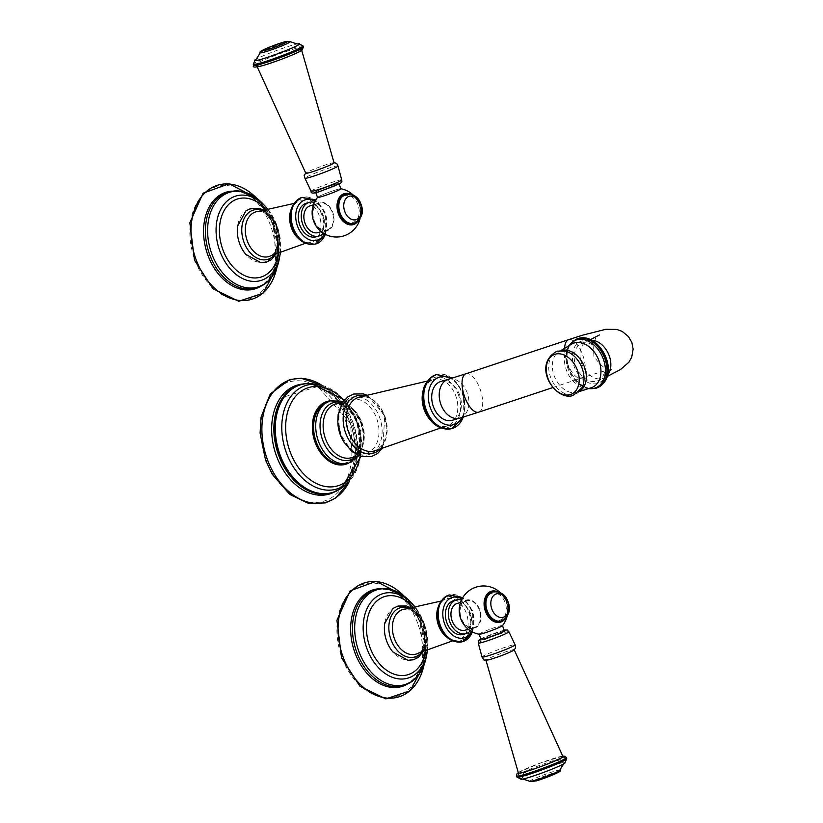 <?xml version="1.0" encoding="UTF-8"?>
<svg xmlns="http://www.w3.org/2000/svg" width="823" height="823" viewBox="0 0 823 823"><rect width="100%" height="100%" fill="white"/><g stroke="black" fill="none" stroke-linecap="round" stroke-linejoin="round"><path stroke-width="0.62" stroke-dasharray="4.12 3.09" d="M358.489 462.804A51.252 36.243 73.8 0 0 356.452 421.654A51.252 36.243 73.8 0 0 339.025 395.76M324.056 404.319A31.408 22.211 -106.2 0 1 356.956 423.598A31.408 22.211 -106.2 0 1 347.491 462.187A31.408 22.211 -106.2 0 1 316.289 442.013M452.197 420.316A20.236 14.31 73.8 0 0 459.656 394.947A20.236 14.31 -106.2 0 0 440.912 381.45M575.894 366.214A20.236 14.238 -114.4 0 0 597.992 380.658A20.236 14.238 -114.4 0 0 603.382 358.231A20.236 14.238 -114.4 0 0 581.285 343.788A20.236 14.238 -114.4 0 0 575.894 366.214M562.953 756.532A23.744 1.697 -20.3 0 0 556.06 757.808A23.744 1.697 159.7 0 0 531.679 766.429A23.744 1.697 159.7 0 0 518.408 773.003M488.029 660.005A15.061 1.08 159.7 0 1 485.94 660.19A15.061 1.08 159.7 0 1 494.376 656.013A15.061 1.08 159.7 0 1 509.818 650.561A15.061 1.08 159.7 0 1 514.18 649.738A15.061 1.08 159.7 0 1 512.719 650.828M504.365 630.716A12.448 0.885 -20.3 0 0 500.744 631.385A12.448 0.885 159.7 0 0 487.946 635.912A12.448 0.885 159.7 0 0 481.013 639.348M502.472 625.593L502.462 625.562A12.448 0.885 -20.3 0 0 502.462 625.562A12.448 0.885 -20.3 0 0 498.841 626.231A12.448 0.885 159.7 0 0 486.043 630.757A12.448 0.885 159.7 0 0 479.109 634.204L479.12 634.235A12.448 0.885 159.7 0 1 479.109 634.204M479.274 634.255A12.407 0.885 159.7 0 1 482.36 632.331A12.407 0.885 159.7 0 1 495.621 627.249A12.407 0.885 159.7 0 1 502.369 625.717M465.273 600.451A14.629 10.339 -106.2 0 1 479.799 609.843A14.629 10.339 -106.2 0 1 475.385 627.815A14.629 10.339 73.8 0 1 460.859 618.423A14.629 10.339 73.8 0 1 465.273 600.451M466.435 600.739A13.95 9.866 -106.2 0 0 465.499 601.078A13.95 9.866 73.8 0 0 461.065 617.559A13.95 9.866 73.8 0 0 474.223 627.527A13.95 9.866 73.8 0 0 475.159 627.177A13.95 9.866 -106.2 0 0 479.593 610.707A13.95 9.866 -106.2 0 0 466.435 600.739L460.499 602.457M457.279 603.393A13.95 9.866 -106.2 0 1 470.437 613.372A13.95 9.866 -106.2 0 1 465.993 629.842A13.95 9.866 -106.2 0 1 465.057 630.192M470.427 630.799A17.509 12.386 73.8 0 0 472.505 611.654A17.509 12.386 -106.2 0 0 461.487 600.008M463.123 634.461A17.509 12.386 73.8 0 0 469.573 612.507A17.509 12.386 -106.2 0 0 453.35 600.831M384.845 622.723A27.252 19.268 -106.2 0 1 401.665 606.602A27.252 19.268 -106.2 0 1 422.014 625.295A27.252 19.268 -106.2 0 1 417.93 655.952A27.252 19.268 -106.2 0 1 393.538 652.66M411.953 605.893A40.769 28.826 -106.2 0 1 422.806 623.639A40.769 28.826 73.8 0 1 425.45 652.351M486.424 599.35A14.032 9.917 -106.2 0 1 495.415 593.033A14.032 9.917 -106.2 0 1 505.096 602.559A14.032 9.917 -106.2 0 1 500.868 619.801A14.032 9.917 -106.2 0 1 486.928 610.789M257.054 66.468A23.744 1.697 -20.3 0 1 270.242 59.904A23.744 1.697 -20.3 0 1 294.696 51.263A23.744 1.697 159.7 0 1 301.599 49.987A23.744 1.697 159.7 0 1 288.328 56.561A23.744 1.697 159.7 0 1 263.946 65.182A23.744 1.697 -20.3 0 1 257.054 66.468L257.239 66.9M334.056 162.81A15.061 1.08 -20.3 0 0 331.978 162.995A15.061 1.08 -20.3 0 0 329.684 163.602A15.061 1.08 -20.3 0 0 307.524 172.038A15.061 1.08 -20.3 0 0 305.817 173.252M335.373 184.311A12.448 0.885 159.7 0 1 338.983 183.642A12.448 0.885 159.7 0 1 332.05 187.088A12.448 0.885 159.7 0 1 319.252 191.615A12.448 0.885 -20.3 0 1 315.641 192.284A12.448 0.885 -20.3 0 1 322.575 188.837A12.448 0.885 -20.3 0 1 335.373 184.311M317.627 197.283A24.34 24.34 0 0 0 317.534 197.397A12.448 0.885 -20.3 0 1 324.478 193.991A12.448 0.885 -20.3 0 1 337.276 189.465A12.448 0.885 159.7 0 1 340.887 188.796A24.34 24.34 0 0 0 340.732 188.734A12.407 0.885 -20.3 0 0 332.739 190.915A12.407 0.885 -20.3 0 0 320.795 195.555A12.407 0.885 -20.3 0 0 317.627 197.283A12.407 0.885 -20.3 0 0 324.385 195.751A12.407 0.885 -20.3 0 0 337.646 190.669A12.407 0.885 -20.3 0 0 340.732 188.734M328.315 230.214A14.629 10.339 -106.2 0 1 313.789 220.821A14.629 10.339 -106.2 0 1 318.192 202.849A14.629 10.339 73.8 0 1 332.718 212.241A14.629 10.339 73.8 0 1 328.315 230.214M327.143 229.926A13.95 9.866 -106.2 0 0 328.079 229.586A13.95 9.866 73.8 0 0 332.513 213.106A13.95 9.866 73.8 0 0 319.365 203.137A13.95 9.866 73.8 0 0 318.429 203.487A13.95 9.866 -106.2 0 0 313.985 219.957A13.95 9.866 -106.2 0 0 327.143 229.926L321.207 231.654M310.199 205.801A13.95 9.866 -106.2 0 1 323.357 215.77A13.95 9.866 -106.2 0 1 318.923 232.24A13.95 9.866 -106.2 0 1 317.987 232.59M323.346 233.197A17.509 12.386 -106.2 0 0 325.424 214.062A17.509 12.386 73.8 0 0 314.407 202.407M316.042 236.859A17.509 12.386 -106.2 0 0 322.493 214.916A17.509 12.386 73.8 0 0 306.279 203.23M237.765 225.121A27.252 19.268 -106.2 0 1 254.585 209.001A27.252 19.268 -106.2 0 1 274.933 227.693A27.252 19.268 -106.2 0 1 270.849 258.36A27.252 19.268 -106.2 0 1 246.458 255.068M264.883 208.291A40.769 28.826 73.8 0 1 275.736 226.047A40.769 28.826 -106.2 0 1 278.369 254.76M339.343 201.748A14.032 9.917 -106.2 0 1 348.335 195.442A14.032 9.917 -106.2 0 1 358.015 204.968A14.032 9.917 -106.2 0 1 353.787 222.2A14.032 9.917 -106.2 0 1 339.848 213.188M344.528 485.272A56.159 39.71 73.8 0 0 347.018 482.597L342.327 486.65A54.03 38.208 73.8 0 0 356.431 421.366A54.03 38.208 73.8 0 0 312.606 384.279L318.727 385.185A56.159 39.71 73.8 0 0 315.199 384.259M344.57 485.251L347.018 482.597A56.159 39.71 73.8 0 0 352.861 422.178A56.159 39.71 73.8 0 0 318.727 385.185L315.24 384.259M330.208 400.842A32.766 23.167 -106.2 0 1 357.594 423.269A32.766 23.167 -106.2 0 1 348.335 463.236M316.063 442.116A31.747 22.447 -106.2 0 1 325.63 403.105A31.747 22.447 -106.2 0 1 357.182 423.495A31.747 22.447 -106.2 0 1 347.604 462.505A31.747 22.447 -106.2 0 1 316.063 442.116M342.45 487.123A56.376 39.864 73.8 0 0 352.491 422.261A56.376 39.864 73.8 0 0 312.452 383.806M334.231 492.082A56.787 40.152 73.8 0 0 350.094 422.919C366.42 463.514 340.732 506.217 310.24 491.578A56.19 39.73 73.8 0 0 349.178 478.04A56.19 39.73 73.8 0 0 351.493 422.58A56.19 39.73 73.8 0 0 282.865 397.303L317.729 386.512L350.084 422.94A56.787 40.152 73.8 0 0 302.854 384.022M349.487 481.074A63.741 45.07 73.8 0 0 354.384 465.417A63.741 45.07 73.8 0 0 349.94 422.23A63.741 45.07 73.8 0 0 334.159 395.76A63.741 45.07 73.8 0 0 321.639 385.143M346.462 423.413A62.075 43.886 73.8 0 0 284.799 383.549A62.075 43.886 73.8 0 0 266.096 459.81A62.075 43.886 73.8 0 0 327.76 499.684A62.075 43.886 73.8 0 0 346.462 423.413M346.411 463.791A32.488 22.972 73.8 0 0 358.386 423.063A32.488 22.972 73.8 0 0 328.295 401.398M348.613 463.154A32.488 22.972 73.8 0 0 360.587 422.425A32.488 22.972 73.8 0 0 330.496 400.76M341.185 402.262A29.906 21.141 -106.2 0 1 361.348 422.477A29.906 21.141 -106.2 0 1 356.832 456.158M361.894 422.518A28.064 19.845 -106.2 0 1 351.544 457.691C362.778 452.568 365.957 440.891 361.112 422.662C348.489 399.021 341.998 403.887 335.897 403.795A28.064 19.845 -106.2 0 1 361.894 422.518M337.893 423.403A28.064 19.845 -106.2 0 1 350.608 399.525A28.064 19.845 -106.2 0 1 376.595 418.249A28.064 19.845 -106.2 0 1 366.256 453.422A28.064 19.845 -106.2 0 1 342.728 440.068M340.804 434.739A29.906 21.141 -106.2 0 1 349.816 397.993A29.906 21.141 -106.2 0 1 379.526 417.199A29.906 21.141 -106.2 0 1 370.515 453.946A29.906 21.141 -106.2 0 1 340.804 434.739M365.35 395.894A29.823 21.089 -106.2 0 1 384.362 415.8A29.823 21.089 -106.2 0 1 380.648 448.586M384.773 415.882A27.92 19.742 -106.2 0 1 375.607 450.51C386.018 444.832 388.847 433.33 384.094 415.996C370.196 391.213 366.142 398.414 360.062 396.974A27.92 19.742 -106.2 0 1 384.773 415.882M430.666 420.43A24.299 17.18 73.8 0 0 446.879 426.088A24.299 17.18 73.8 0 0 455.716 395.668A24.299 17.18 73.8 0 0 433.33 379.424A24.299 17.18 73.8 0 0 422.662 392.88M458.401 394.721A25.863 18.291 73.8 0 0 432.713 378.107A25.863 18.291 73.8 0 0 424.915 409.885A25.863 18.291 73.8 0 0 450.613 426.499A25.863 18.291 73.8 0 0 458.401 394.721M452.002 428.526A28.064 19.845 73.8 0 0 462.156 393.404A28.064 19.845 73.8 0 0 436.344 374.63M463.205 417.107A28.064 19.845 73.8 0 0 462.526 393.291A28.064 19.845 73.8 0 0 436.529 374.578M461.96 417.477A24.824 17.55 73.8 0 0 462.629 393.61A24.824 17.55 73.8 0 0 450.665 378.611M459.707 418.135A20.236 14.31 73.8 0 0 467.166 392.766A20.236 14.31 73.8 0 0 448.422 379.269M478.749 412.169A20.236 8.58 71.6 0 0 479.974 388.754A20.236 8.58 71.6 0 0 465.983 373.755M564.65 348.314A20.236 8.58 71.6 0 0 567.376 363.077A20.236 8.58 71.6 0 0 581.367 378.076A20.236 8.58 71.6 0 0 582.591 354.651A20.236 8.58 71.6 0 0 568.6 339.662M591.758 340.259A20.236 14.238 -114.4 0 0 587.066 341.164A20.236 14.238 -114.4 0 0 581.676 363.591A20.236 14.238 -114.4 0 0 603.763 378.035A20.236 14.238 -114.4 0 0 607.549 375.113M597.477 383.425A22.663 15.946 65.6 0 1 574.248 366.688A22.663 15.946 65.6 0 1 581.799 341.02A22.663 15.946 65.6 0 1 605.028 357.748A22.663 15.946 65.6 0 1 597.477 383.425M597.91 387.499A26.439 18.6 65.6 0 1 596.346 388.065A26.439 18.6 65.6 0 1 569.773 369.918A26.439 18.6 65.6 0 1 576.09 339.333M595.965 388.24A26.439 18.6 65.6 0 1 569.341 369.959A26.439 18.6 65.6 0 1 575.905 339.415M569.207 345.588A25.852 18.188 -114.4 0 0 566.08 355.639A25.852 18.188 -114.4 0 0 579.053 384.269A25.852 18.188 -114.4 0 0 588.671 388.549M569.022 345.691L566.08 355.639C568.642 346.246 570.473 342.419 571.574 344.168A23.98 16.872 -114.4 0 0 567.212 372.119A23.98 16.872 -114.4 0 0 590.976 387.808M561.656 350.557A22.293 15.678 -114.4 0 0 561.595 350.577A22.293 15.678 -114.4 0 0 558.992 351.709A22.293 15.678 -114.4 0 0 554.939 377.695A22.293 15.678 -114.4 0 0 577.026 392.283A22.293 15.678 -114.4 0 0 577.324 392.19A22.293 15.678 -114.4 0 0 579.948 390.946M560.916 350.557L558.992 351.709L560.576 351.02L565.38 351.092A23.178 16.306 -114.4 0 0 558.344 351.082A23.178 16.306 -114.4 0 0 550.628 377.335A23.178 16.306 -114.4 0 0 574.382 394.443A23.178 16.306 -114.4 0 0 582.005 387.798L577.324 392.19L579.464 391.501M516.546 775.996A26.521 1.893 159.7 0 1 531.329 768.661A26.521 1.893 159.7 0 1 558.601 759.012A26.521 1.893 159.7 0 1 566.306 757.592M516.957 777.097A26.521 1.893 159.7 0 1 531.74 769.762A26.521 1.893 159.7 0 1 559.012 760.123A26.521 1.893 159.7 0 1 566.718 758.693M521.34 779.309A24.104 1.718 159.7 0 1 530.969 773.661A24.104 1.718 159.7 0 1 558.529 763.765A24.104 1.718 159.7 0 1 564.825 763.23M529.796 781.356A15.987 1.142 159.7 0 1 538.263 777.035A15.987 1.142 159.7 0 1 555.093 771.069A15.987 1.142 159.7 0 1 559.743 770.277M536.452 780.832A13.466 0.967 159.7 0 1 536.02 779.546A13.466 0.967 159.7 0 1 553.879 772.941A13.466 0.967 159.7 0 1 556.183 772.334M518.295 772.632A24.371 1.739 159.7 0 1 533.86 765.513A24.371 1.739 159.7 0 1 556.461 757.623A24.371 1.739 159.7 0 1 562.798 756.172M482.021 657.001A17.633 1.255 159.7 0 1 492.051 652.073A17.633 1.255 159.7 0 1 509.982 645.746A17.633 1.255 159.7 0 1 515.085 644.769M478.266 643.082A16.316 1.162 159.7 0 1 487.267 638.586A16.316 1.162 159.7 0 1 504.129 632.62A16.316 1.162 159.7 0 1 508.871 631.755M480.848 638.895A14.197 1.018 159.7 0 1 501.876 630.871A14.197 1.018 159.7 0 1 504.19 630.253M505.25 618.577A16.131 11.409 73.8 0 0 506.865 603.526A16.131 11.409 73.8 0 0 497.431 591.675M471.456 631.426A21.048 14.886 73.8 0 0 471.857 611.468A21.048 14.886 73.8 0 0 462.022 598.928M472.309 631.889A24.279 17.17 73.8 0 0 471.764 611.16A24.279 17.17 73.8 0 0 449.265 594.957M462.721 641.631A24.279 17.17 73.8 0 0 471.579 611.211A24.279 17.17 73.8 0 0 449.183 594.988M439.245 625.562A22.828 16.141 73.8 0 0 461.919 640.222A22.828 16.141 73.8 0 0 468.801 612.178A22.828 16.141 73.8 0 0 446.128 597.519A22.828 16.141 73.8 0 0 439.245 625.562M446.868 637.228A21.388 15.123 73.8 0 0 456.858 640.191A21.388 15.123 73.8 0 0 466.26 613.063A21.388 15.123 73.8 0 0 444.996 599.339A21.388 15.123 73.8 0 0 438.145 607.199M424.524 624.986A23.27 16.45 -106.2 0 1 418.434 653.102C425.882 647.855 427.703 638.514 423.907 625.069C419.236 614.421 413.146 609.071 405.636 609.01A23.27 16.45 -106.2 0 1 424.524 624.986M410.626 608.629A25.678 18.157 -106.2 0 1 424.298 624.801A25.678 18.157 -106.2 0 1 422.857 650.756M427.61 648.514A44.041 31.14 73.8 0 0 423.989 622.949L415.841 607.971A44.041 31.14 -106.2 0 1 423.989 622.949L427.61 648.514M410.049 601.438A49.431 34.947 -106.2 0 1 422.96 622.682A49.431 34.947 73.8 0 1 426.221 657.135M378.765 588.764A50.44 35.667 -106.2 0 1 416.109 614.081C399.896 589.412 382.942 583.147 365.227 595.286A49.946 35.317 -106.2 0 1 421.448 623.073A49.946 35.317 -106.2 0 1 391.676 686.341C413.125 687.102 424.092 672.73 424.565 643.216A50.44 35.667 -106.2 0 1 406.593 684.592M420.327 623.34A50.44 35.667 -106.2 0 1 424.565 643.216L420.224 623.155L416.109 614.081A50.44 35.667 -106.2 0 1 420.327 623.34M423.948 665.221A59.534 42.096 73.8 0 0 420.286 622.404A59.534 42.096 73.8 0 0 403.795 595.821M417.673 623.268A58.464 41.345 73.8 0 0 359.589 585.719A58.464 41.345 73.8 0 0 341.967 657.556A58.464 41.345 73.8 0 0 400.05 695.106A58.464 41.345 73.8 0 0 417.673 623.268M504.211 619.431A15.771 11.152 73.8 0 0 506.721 603.568A15.771 11.152 73.8 0 0 496.104 591.511M492.658 591.922A15.112 10.689 -106.2 0 1 506.526 602.035A15.112 10.689 -106.2 0 1 501.084 620.933M492.782 591.881A15.112 10.689 -106.2 0 1 506.773 601.963A15.112 10.689 -106.2 0 1 501.207 620.902M303.45 47.004A26.521 1.893 -20.3 0 0 295.745 48.423A26.521 1.893 -20.3 0 0 268.473 58.073A26.521 1.893 -20.3 0 0 253.7 65.408M303.039 45.893A26.521 1.893 -20.3 0 0 295.334 47.323A26.521 1.893 -20.3 0 0 268.061 56.962A26.521 1.893 -20.3 0 0 253.289 64.297M298.656 43.681A24.104 1.718 -20.3 0 0 292.69 45.1A24.104 1.718 -20.3 0 0 255.171 59.77M290.21 41.644A15.987 1.142 -20.3 0 0 285.612 42.549A15.987 1.142 -20.3 0 0 269.563 48.207A15.987 1.142 -20.3 0 0 260.263 52.723M298.173 50.234A24.371 1.739 -20.3 0 0 295.097 51.077A24.371 1.739 -20.3 0 0 262.774 63.032A24.371 1.739 -20.3 0 0 263.545 65.367M337.975 165.999A17.633 1.255 -20.3 0 0 332.852 166.915A17.633 1.255 -20.3 0 0 314.52 173.406A17.633 1.255 -20.3 0 0 304.921 178.221M341.73 179.918A16.316 1.162 -20.3 0 0 336.998 180.803A16.316 1.162 -20.3 0 0 320.312 186.698A16.316 1.162 -20.3 0 0 311.125 191.234M336.504 183.796A14.197 1.018 -20.3 0 0 317.678 190.761A14.197 1.018 -20.3 0 0 318.12 192.119A14.197 1.018 -20.3 0 0 336.946 185.165A14.197 1.018 -20.3 0 0 336.504 183.796M358.17 220.986A16.131 11.409 73.8 0 0 359.795 205.925A16.131 11.409 73.8 0 0 350.361 194.074M324.375 233.825A21.048 14.886 73.8 0 0 324.787 213.877A21.048 14.886 73.8 0 0 314.942 201.326M325.229 234.288A24.279 17.17 73.8 0 0 324.684 213.569A24.279 17.17 73.8 0 0 302.195 197.366M315.641 244.03A24.279 17.17 73.8 0 0 324.509 213.62A24.279 17.17 73.8 0 0 302.103 197.386M321.721 214.577A22.828 16.141 73.8 0 0 299.047 199.917A22.828 16.141 73.8 0 0 292.175 227.961A22.828 16.141 73.8 0 0 314.849 242.62A22.828 16.141 73.8 0 0 321.721 214.577M299.788 239.627A21.388 15.123 73.8 0 0 309.777 242.6A21.388 15.123 73.8 0 0 319.18 215.472A21.388 15.123 73.8 0 0 297.916 201.738A21.388 15.123 73.8 0 0 291.064 209.598M258.556 211.418A23.27 16.45 -106.2 0 1 277.444 227.385A23.27 16.45 -106.2 0 1 271.364 255.511C278.802 250.264 280.622 240.913 276.837 227.467C272.156 216.83 266.066 211.47 258.556 211.418M263.545 211.027A25.678 18.157 -106.2 0 1 277.228 227.199A25.678 18.157 -106.2 0 1 275.777 253.155M276.909 225.358A44.041 31.14 73.8 0 0 268.761 210.379L276.94 225.379L280.54 250.912A44.041 31.14 -106.2 0 0 276.909 225.358M262.979 203.837A49.431 34.947 73.8 0 1 275.88 225.091A49.431 34.947 -106.2 0 1 279.151 259.543M231.695 191.162A50.44 35.667 -106.2 0 1 269.028 216.48C252.826 191.821 235.862 185.556 218.157 197.685A49.946 35.317 -106.2 0 1 274.378 225.471A49.946 35.317 -106.2 0 1 244.596 288.739C266.045 289.501 277.012 275.129 277.485 245.614A50.44 35.667 -106.2 0 1 259.523 287.001M269.028 216.48A50.44 35.667 -106.2 0 1 273.246 225.749A50.44 35.667 -106.2 0 1 277.485 245.614L273.143 225.553L269.028 216.48M276.878 267.629A59.534 42.096 73.8 0 0 273.205 224.802A59.534 42.096 73.8 0 0 256.725 198.23M194.886 259.955A58.464 41.345 73.8 0 0 252.97 297.514A58.464 41.345 73.8 0 0 270.592 225.677A58.464 41.345 73.8 0 0 212.509 188.117A58.464 41.345 73.8 0 0 194.886 259.955M357.131 221.84A15.771 11.152 73.8 0 0 359.641 205.966A15.771 11.152 73.8 0 0 349.024 193.909M345.578 194.321A15.112 10.689 -106.2 0 1 359.445 204.433A15.112 10.689 -106.2 0 1 354.003 223.342M345.701 194.279A15.112 10.689 -106.2 0 1 359.702 204.361A15.112 10.689 -106.2 0 1 354.127 223.3M360.906 456.374L357.038 421.283L344.508 399.896M360.196 456.148L361.523 440.614L357.912 422.281L347.79 404.7L344.024 400.462M349.528 481.033L354.384 465.417L350.248 422.456L334.159 395.76L321.69 385.164M358.941 455.705L361.678 422.23L343.212 401.511M343.068 401.717L350.608 399.525C339.385 404.649 336.196 416.325 341.051 434.554C353.664 458.195 360.155 453.329 366.256 453.422L358.715 455.613M367.665 395.421L384.732 415.533L382.86 447.753M440.768 427.95L446.879 426.088C438.114 427.857 430.83 422.415 425.049 409.772C420.862 393.826 423.619 383.713 433.33 379.424L427.168 381.121M463.894 416.891L463.462 393.116L452.568 378.035M552.994 387.499L581.367 378.076C610.841 368.498 613.588 369.136 612.189 369.28C607.95 371.482 601.85 367.223 593.897 356.524C592.971 343.222 594.834 336.021 599.494 334.93M590.441 339.621L581.285 343.788M607.168 376.471L597.992 380.658M588.466 388.621L579.053 384.269C587.663 388.497 591.675 389.67 591.089 387.767L591.295 387.705M518.264 772.56L540.135 763.116L562.767 756.1M504.19 630.233L480.838 638.874M507.133 616.273A24.34 24.34 0 0 0 500.261 592.611M474.223 627.527L468.277 629.256M472.803 632.136L472.7 610.985L462.773 597.611M452.516 640.891L456.858 640.191C449.78 640.695 443.926 635.798 439.297 625.49C435.748 612.456 437.651 603.732 444.996 599.339L440.963 601.078M424.329 650.036L424.668 624.544L412.251 608.454M425.975 649.254L423.197 623.896L414.062 608.228M424.01 665.066L420.286 622.394L403.928 595.924M334.015 162.635L331.978 162.995M305.745 173.097L307.524 172.038M360.052 218.671A24.34 24.34 0 0 0 353.19 195.02M319.365 203.137L313.419 204.865M325.723 234.534L325.62 213.394L315.693 200.01M293.883 203.476L297.916 201.738C290.57 206.141 288.678 214.854 292.216 227.889C296.846 238.197 302.699 243.104 309.777 242.6L305.446 243.289M265.181 210.853L277.588 226.942L277.248 252.435M278.894 251.663L276.127 226.294L266.981 210.626M276.929 267.465L273.215 224.792L256.858 198.333"/><path stroke-width="1.23" d="M344.024 400.462L339.025 395.76A51.252 36.243 73.8 0 0 295.899 396.007A51.252 36.243 73.8 0 0 290.087 451.714A51.252 36.243 73.8 0 0 325.743 486.558A51.252 36.243 73.8 0 0 358.489 462.804L360.196 456.148M316.289 442.013A31.408 22.211 -106.2 0 1 324.056 404.319M433.454 406.819A20.236 14.31 73.8 0 0 452.197 420.316L459.707 418.135A20.236 14.31 73.8 0 1 440.963 404.638A20.236 14.31 73.8 0 1 448.422 379.269L440.912 381.45A20.236 14.31 -106.2 0 0 433.454 406.819M570.205 394.598A21.583 15.184 65.6 0 1 548.077 378.662A21.583 15.184 65.6 0 1 555.268 354.209A21.583 15.184 -114.4 0 1 577.396 370.144A21.583 15.184 -114.4 0 1 570.205 394.598M485.94 660.19L518.408 773.003A23.744 1.697 159.7 0 0 525.311 771.737A23.744 1.697 -20.3 0 0 549.754 763.086A23.744 1.697 -20.3 0 0 562.953 756.532L514.18 649.738M512.719 650.828A15.061 1.08 159.7 0 1 512.482 650.952A15.061 1.08 159.7 0 1 490.323 659.388A15.061 1.08 159.7 0 1 488.029 660.005L483.924 660.015L482.021 657.001A17.633 1.255 159.7 0 0 487.154 656.085A17.633 1.255 159.7 0 0 505.476 649.594A17.633 1.255 159.7 0 0 515.085 644.769L515.599 648.298L512.482 650.952M502.462 625.603A12.448 0.885 -20.3 0 1 495.312 629.091A12.448 0.885 -20.3 0 1 482.731 633.535A12.448 0.885 159.7 0 1 479.13 634.235L481.013 639.348A12.448 0.885 159.7 0 0 484.634 638.679A12.448 0.885 -20.3 0 0 497.431 634.152A12.448 0.885 -20.3 0 0 504.365 630.716L502.472 625.593M507.133 616.273A24.34 24.34 0 0 1 502.369 625.717A12.407 0.885 159.7 0 1 499.211 627.435A12.407 0.885 159.7 0 1 487.267 632.074A12.407 0.885 159.7 0 1 479.274 634.255A24.34 24.34 0 0 1 473.503 588.126A24.34 24.34 0 0 1 500.261 592.611M468.277 629.256L465.057 630.192A13.95 9.866 -106.2 0 1 451.909 620.213A13.95 9.866 -106.2 0 1 456.343 603.743A13.95 9.866 -106.2 0 1 457.279 603.393L460.499 602.457M461.487 600.008A17.509 12.386 -106.2 0 0 456.281 599.977A17.509 12.386 -106.2 0 0 449.831 621.931A17.509 12.386 73.8 0 0 466.055 633.607A17.509 12.386 73.8 0 0 470.427 630.799M456.281 599.977L453.35 600.831A17.509 12.386 -106.2 0 0 446.899 622.774A17.509 12.386 73.8 0 0 463.123 634.461L466.055 633.607M393.538 652.66A27.252 19.268 -106.2 0 1 392.972 652.022A27.252 19.268 -106.2 0 1 386.728 641.271A27.252 19.268 -106.2 0 1 384.711 623.567A27.252 19.268 -106.2 0 1 384.845 622.723M425.975 649.254L425.45 652.351A40.769 28.826 73.8 0 1 400.081 675.477A40.769 28.826 73.8 0 1 370.021 647.547A40.769 28.826 -106.2 0 1 375.844 601.963A40.769 28.826 -106.2 0 1 411.953 605.893L414.062 608.228M486.928 610.789A14.032 9.917 -106.2 0 1 486.424 599.35M257.054 66.468L305.817 173.252A15.061 1.08 -20.3 0 0 310.189 172.439A15.061 1.08 -20.3 0 0 325.62 166.976A15.061 1.08 -20.3 0 0 334.056 162.81L301.599 49.987M353.19 195.02A24.34 24.34 0 0 0 340.876 188.765A12.448 0.885 159.7 0 1 333.953 192.232A12.448 0.885 159.7 0 1 321.155 196.759A12.448 0.885 -20.3 0 1 317.544 197.427L315.816 192.757M321.207 231.654L317.987 232.59A13.95 9.866 -106.2 0 1 304.829 222.622A13.95 9.866 -106.2 0 1 309.263 206.141A13.95 9.866 -106.2 0 1 310.199 205.801L313.419 204.865M314.407 202.407A17.509 12.386 73.8 0 0 309.211 202.376A17.509 12.386 73.8 0 0 302.751 224.329A17.509 12.386 -106.2 0 0 318.974 236.016L316.042 236.859A17.509 12.386 -106.2 0 1 299.819 225.183A17.509 12.386 73.8 0 1 306.279 203.23L309.211 202.376M323.346 233.197A17.509 12.386 -106.2 0 1 318.974 236.016M246.458 255.068A27.252 19.268 -106.2 0 1 245.892 254.43A27.252 19.268 -106.2 0 1 239.647 243.68A27.252 19.268 -106.2 0 1 237.631 225.965A27.252 19.268 -106.2 0 1 237.765 225.121M278.894 251.663L278.369 254.76A40.769 28.826 -106.2 0 1 253 277.876A40.769 28.826 -106.2 0 1 222.951 249.945A40.769 28.826 73.8 0 1 228.773 204.361A40.769 28.826 73.8 0 1 264.883 208.291L266.981 210.626M339.848 213.188A14.032 9.917 -106.2 0 1 339.343 201.748M344.508 399.896L312.606 384.279A54.03 38.208 73.8 0 0 286.466 453.051A54.03 38.208 73.8 0 0 342.327 486.65L360.906 456.374M315.199 384.259A56.159 39.71 73.8 0 0 280.149 455.109A56.159 39.71 73.8 0 0 344.528 485.272M348.335 463.236A32.766 23.167 -106.2 0 1 315.168 442.486A32.766 23.167 -106.2 0 1 330.208 400.842M312.452 383.806A56.376 39.864 73.8 0 0 306.866 383.559A56.376 39.864 73.8 0 0 279.501 455.325A56.376 39.864 73.8 0 0 337.862 490.333A56.376 39.864 73.8 0 0 342.45 487.123M315.24 384.259L306.866 383.559C297.103 384.187 289.099 388.765 282.865 397.303A56.19 39.73 73.8 0 0 278.74 455.52A56.19 39.73 73.8 0 0 310.24 491.578C320.075 495.446 329.282 495.024 337.862 490.333L344.57 485.251M302.854 384.022A56.787 40.152 73.8 0 0 276.569 456.22A56.787 40.152 73.8 0 0 334.231 492.082M321.639 385.143A63.741 45.07 73.8 0 0 272.3 393.26A63.741 45.07 73.8 0 0 267.413 459.604A63.741 45.07 73.8 0 0 308.214 502.195A63.741 45.07 73.8 0 0 349.487 481.074M316.32 442.116A32.488 22.972 73.8 0 0 346.411 463.791C333.336 465.941 323.202 458.74 316.011 442.177C310.178 421.685 314.273 408.095 328.295 401.398A32.488 22.972 73.8 0 0 316.32 442.116M343.212 401.511L330.496 400.76A32.488 22.972 73.8 0 0 318.522 441.478A32.488 22.972 73.8 0 0 348.613 463.154L346.411 463.791M356.832 456.158A29.906 21.141 -106.2 0 1 322.626 440.017A29.906 21.141 -106.2 0 1 341.185 402.262M358.715 455.613L351.544 457.691A28.064 19.845 -106.2 0 1 325.558 438.968A28.064 19.845 -106.2 0 1 335.897 403.795L343.068 401.717M342.728 440.068A28.064 19.845 -106.2 0 1 340.269 434.698A28.064 19.845 -106.2 0 1 337.893 423.403M380.648 448.586A29.823 21.089 -106.2 0 1 345.742 433.289A29.823 21.089 -106.2 0 1 365.35 395.894M440.768 427.95L375.607 450.51A27.92 19.742 -106.2 0 1 348.613 432.26A27.92 19.742 -106.2 0 1 360.062 396.974L427.168 381.121M422.662 392.88A24.299 17.18 73.8 0 0 424.257 409.916A24.299 17.18 73.8 0 0 430.666 420.43M436.344 374.63A28.064 19.845 73.8 0 0 436.169 374.681A28.064 19.845 73.8 0 0 425.82 409.854A28.064 19.845 73.8 0 0 451.817 428.577A28.064 19.845 73.8 0 0 452.002 428.526M452.568 378.035L436.529 374.578A28.064 19.845 73.8 0 0 426.191 409.751A28.064 19.845 73.8 0 0 452.177 428.474A28.064 19.845 73.8 0 0 463.205 417.107M450.665 378.611A24.824 17.55 73.8 0 0 432.085 382.746A24.824 17.55 73.8 0 0 430.48 408.167A24.824 17.55 73.8 0 0 461.96 417.477M448.422 379.269L465.983 373.755A20.236 8.58 71.6 0 0 464.758 397.17A20.236 8.58 71.6 0 0 478.749 412.169L459.707 418.135M465.983 373.755L568.6 339.662A20.236 8.58 71.6 0 0 564.65 348.314M607.549 375.113A20.236 14.238 -114.4 0 0 609.164 355.608A20.236 14.238 -114.4 0 0 591.758 340.259M576.09 339.333A26.439 18.6 65.6 0 1 576.285 339.241A26.439 18.6 65.6 0 1 578.044 338.592A26.439 18.6 65.6 0 1 604.668 356.873A26.439 18.6 65.6 0 1 598.105 387.417A26.439 18.6 65.6 0 1 597.91 387.499M588.466 388.621L595.78 388.302L598.105 387.417C622.034 374.486 599.432 331.453 578.302 338.5L575.905 339.415A26.439 18.6 65.6 0 1 577.664 338.767A26.439 18.6 65.6 0 1 604.277 357.048A26.439 18.6 65.6 0 1 597.724 387.592A26.439 18.6 65.6 0 1 595.965 388.24M588.671 388.549A25.852 18.188 -114.4 0 0 594.659 388.178A25.852 18.188 -114.4 0 0 603.269 358.9A25.852 18.188 -114.4 0 0 576.769 339.817A25.852 18.188 -114.4 0 0 569.207 345.588M590.976 387.808A23.98 16.872 -114.4 0 0 591.295 387.705A23.98 16.872 -114.4 0 0 598.877 360.423A23.98 16.872 -114.4 0 0 574.372 342.944A23.98 16.872 -114.4 0 0 571.574 344.168L560.916 350.557M579.948 390.946A22.293 15.678 -114.4 0 0 583.6 364.959A22.293 15.678 -114.4 0 0 561.656 350.557M582.005 387.798A23.178 16.306 -114.4 0 0 581.213 366.04A23.178 16.306 -114.4 0 0 565.38 351.092L557.222 351.123C531.277 364.784 555.021 401.387 573.003 395.544L582.005 387.798M562.767 756.1L565.164 756.316L566.306 757.592A26.521 1.893 159.7 0 1 551.523 764.927A26.521 1.893 159.7 0 1 524.251 774.566A26.521 1.893 159.7 0 1 516.546 775.996L516.957 777.097L521.34 779.309A24.104 1.718 159.7 0 0 527.317 777.9A24.104 1.718 159.7 0 0 564.825 763.23C564.938 762.016 563.241 764.361 559.743 770.277A15.987 1.142 159.7 0 1 550.433 774.782A15.987 1.142 159.7 0 1 534.394 780.441A15.987 1.142 159.7 0 1 529.796 781.356C523.428 779.093 520.609 778.414 521.34 779.309M566.306 757.592L566.718 758.693A26.521 1.893 159.7 0 1 551.935 766.028A26.521 1.893 159.7 0 1 524.663 775.678A26.521 1.893 159.7 0 1 516.957 777.097M556.183 772.334A13.466 0.967 159.7 0 1 552.912 774.844A13.466 0.967 159.7 0 1 536.452 780.832M562.798 756.172A24.371 1.739 159.7 0 1 552.295 762.098A24.371 1.739 159.7 0 1 524.909 771.912A24.371 1.739 159.7 0 1 518.295 772.632M504.19 630.233L507.235 629.976L508.871 631.755A16.316 1.162 159.7 0 1 499.695 636.292A16.316 1.162 159.7 0 1 483.008 642.187A16.316 1.162 159.7 0 1 478.266 643.082L482.021 657.001M504.19 630.253A14.197 1.018 159.7 0 1 500.94 632.846A14.197 1.018 159.7 0 1 483.502 639.193A14.197 1.018 159.7 0 1 480.848 638.895M497.431 591.675A16.131 11.409 73.8 0 0 490.333 591.614A16.131 11.409 73.8 0 0 485.477 611.427A16.131 11.409 73.8 0 0 501.495 621.787A16.131 11.409 73.8 0 0 505.25 618.577M462.022 598.928A21.048 14.886 73.8 0 0 446.066 602.127A21.048 14.886 73.8 0 0 444.615 623.813A21.048 14.886 73.8 0 0 457.825 637.804A21.048 14.886 73.8 0 0 471.456 631.426M462.773 597.611L449.265 594.957A24.279 17.17 73.8 0 0 440.315 625.398A24.279 17.17 73.8 0 0 462.814 641.601A24.279 17.17 73.8 0 0 472.309 631.889M449.183 594.988A24.279 17.17 73.8 0 0 449.091 595.008A24.279 17.17 73.8 0 0 440.14 625.449A24.279 17.17 73.8 0 0 462.629 641.652A24.279 17.17 73.8 0 0 462.721 641.631M438.145 607.199A21.388 15.123 73.8 0 0 438.566 625.603A21.388 15.123 73.8 0 0 446.868 637.228M452.516 640.891L418.434 653.102A23.27 16.45 -106.2 0 1 394.392 638.627A23.27 16.45 -106.2 0 1 405.636 609.01L440.963 601.078M422.857 650.756A25.678 18.157 -106.2 0 1 391.059 639.852A25.678 18.157 -106.2 0 1 392.324 614.174A25.678 18.157 -106.2 0 1 410.626 608.629M410.049 601.438L412.488 604.02A44.041 31.14 -106.2 0 1 415.841 607.981L412.488 604.02A44.041 31.14 -106.2 0 0 373.354 599.442A44.041 31.14 -106.2 0 0 366.965 648.781A44.041 31.14 73.8 0 0 399.567 678.965A44.041 31.14 73.8 0 0 426.9 653.647A44.041 31.14 73.8 0 0 427.61 648.514L426.221 657.135C421.222 677.936 409.71 687.668 391.676 686.341A49.946 35.317 -106.2 0 1 356.781 652.361A49.946 35.317 -106.2 0 1 365.227 595.286C379.753 584.505 394.69 586.552 410.049 601.438A49.431 34.947 -106.2 0 0 366.122 596.294A49.431 34.947 -106.2 0 0 358.962 651.672A49.431 34.947 73.8 0 0 395.544 685.549A49.431 34.947 73.8 0 0 426.221 657.135M406.593 684.592A50.44 35.667 -106.2 0 1 355.011 652.927A50.44 35.667 -106.2 0 1 378.765 588.764M403.795 595.821A59.534 42.096 73.8 0 0 351.431 591.007A59.534 42.096 73.8 0 0 343.201 657.31A59.534 42.096 73.8 0 0 386.717 698.069A59.534 42.096 73.8 0 0 423.948 665.221M496.104 591.511A15.771 11.152 73.8 0 0 490.549 591.922A15.771 11.152 73.8 0 0 485.796 611.304A15.771 11.152 73.8 0 0 501.464 621.427A15.771 11.152 73.8 0 0 504.211 619.431M501.084 620.933A15.112 10.689 -106.2 0 1 500.96 620.974A15.112 10.689 -106.2 0 1 486.959 610.892A15.112 10.689 -106.2 0 1 492.524 591.953A15.112 10.689 -106.2 0 1 492.658 591.922M487.206 610.82A15.112 10.689 -106.2 0 1 492.782 591.881L492.524 591.953C485.498 596.15 483.533 602.477 486.65 610.954C489.963 618.649 494.736 621.982 500.96 620.974L501.207 620.902A15.112 10.689 -106.2 0 1 487.206 610.82M507.657 602.014A12.18 8.621 -106.2 0 1 503.985 616.983A12.18 8.621 -106.2 0 1 491.876 609.154A12.18 8.621 -106.2 0 1 495.549 594.185A12.18 8.621 -106.2 0 1 507.657 602.014M303.45 47.004L301.876 50.347C293.42 54.946 280.592 59.976 263.401 65.418C255.233 67.609 251.992 67.599 253.7 65.408A26.521 1.893 -20.3 0 0 261.405 63.978A26.521 1.893 -20.3 0 0 288.678 54.339A26.521 1.893 -20.3 0 0 303.45 47.004L303.039 45.893L298.656 43.681A24.104 1.718 -20.3 0 1 289.027 49.329A24.104 1.718 -20.3 0 1 261.477 59.235A24.104 1.718 -20.3 0 1 255.171 59.77L253.289 64.297A26.521 1.893 -20.3 0 0 260.994 62.877A26.521 1.893 -20.3 0 0 288.266 53.228A26.521 1.893 -20.3 0 0 303.039 45.893M260.263 52.723A15.987 1.142 -20.3 0 0 264.903 51.931A15.987 1.142 -20.3 0 0 281.744 45.954A15.987 1.142 -20.3 0 0 290.21 41.644L283.77 42.076C266.117 48.104 258.288 51.654 260.263 52.723C256.766 58.628 255.068 60.974 255.171 59.77M283.554 42.158A13.466 0.967 -20.3 0 0 265.695 48.763A13.466 0.967 -20.3 0 0 266.127 50.059A13.466 0.967 -20.3 0 0 283.986 43.454A13.466 0.967 -20.3 0 0 283.554 42.158M263.545 65.367A24.371 1.739 -20.3 0 0 294.14 54.184A24.371 1.739 -20.3 0 0 298.173 50.234M311.125 191.234A16.316 1.162 -20.3 0 0 315.867 190.37A16.316 1.162 -20.3 0 0 332.739 184.403A16.316 1.162 -20.3 0 0 341.73 179.918L341.915 181.79L340.341 183.478L317.976 192.181C312.863 193.611 310.58 193.302 311.125 191.234L304.921 178.221A17.633 1.255 -20.3 0 0 310.024 177.254A17.633 1.255 -20.3 0 0 327.945 170.917A17.633 1.255 -20.3 0 0 337.975 165.999L336.72 163.386L334.015 162.635M350.361 194.074A16.131 11.409 73.8 0 0 343.263 194.022A16.131 11.409 73.8 0 0 338.397 213.836A16.131 11.409 73.8 0 0 354.425 224.195A16.131 11.409 73.8 0 0 358.17 220.986M314.942 201.326A21.048 14.886 73.8 0 0 298.986 204.536A21.048 14.886 73.8 0 0 297.535 226.212A21.048 14.886 73.8 0 0 310.755 240.213A21.048 14.886 73.8 0 0 324.375 233.825M315.693 200.01L302.195 197.366A24.279 17.17 73.8 0 0 293.245 227.806A24.279 17.17 73.8 0 0 315.734 244.009A24.279 17.17 73.8 0 0 325.229 234.288M302.103 197.386A24.279 17.17 73.8 0 0 302.01 197.417A24.279 17.17 73.8 0 0 293.06 227.858A24.279 17.17 73.8 0 0 315.559 244.061A24.279 17.17 73.8 0 0 315.641 244.03M291.064 209.598A21.388 15.123 73.8 0 0 291.486 228.012A21.388 15.123 73.8 0 0 299.788 239.627M305.446 243.289L271.364 255.511A23.27 16.45 -106.2 0 1 247.312 241.036A23.27 16.45 -106.2 0 1 258.556 211.418L293.883 203.476M275.777 253.155A25.678 18.157 -106.2 0 1 243.978 242.25A25.678 18.157 -106.2 0 1 245.244 216.572A25.678 18.157 -106.2 0 1 263.545 211.027M262.979 203.837L268.761 210.379A44.041 31.14 73.8 0 0 265.418 206.419A44.041 31.14 73.8 0 0 226.274 201.841A44.041 31.14 73.8 0 0 219.885 251.18A44.041 31.14 -106.2 0 0 252.486 281.363A44.041 31.14 -106.2 0 0 279.82 256.056L280.54 250.912A44.041 31.14 -106.2 0 1 279.82 256.056L279.151 259.543A49.431 34.947 -106.2 0 1 248.474 287.947A49.431 34.947 -106.2 0 1 211.881 254.07A49.431 34.947 73.8 0 1 219.052 198.693A49.431 34.947 73.8 0 1 262.979 203.837C247.62 188.961 232.683 186.903 218.157 197.685A49.946 35.317 -106.2 0 0 209.711 254.76A49.946 35.317 -106.2 0 0 244.596 288.739C262.63 290.066 274.152 280.334 279.151 259.543M259.523 287.001A50.44 35.667 -106.2 0 1 207.931 255.325A50.44 35.667 -106.2 0 1 231.695 191.162M256.725 198.23A59.534 42.096 73.8 0 0 204.361 193.415A59.534 42.096 73.8 0 0 196.121 259.718A59.534 42.096 73.8 0 0 239.647 300.467A59.534 42.096 73.8 0 0 276.878 267.629M349.024 193.909A15.771 11.152 73.8 0 0 343.479 194.321A15.771 11.152 73.8 0 0 338.726 213.702A15.771 11.152 73.8 0 0 354.394 223.835A15.771 11.152 73.8 0 0 357.131 221.84M354.003 223.342A15.112 10.689 -106.2 0 1 353.88 223.372A15.112 10.689 -106.2 0 1 339.878 213.291A15.112 10.689 -106.2 0 1 345.454 194.351A15.112 10.689 -106.2 0 1 345.578 194.321M354.127 223.3A15.112 10.689 -106.2 0 1 340.136 213.219A15.112 10.689 -106.2 0 1 345.701 194.279L345.454 194.351C338.418 198.549 336.463 204.886 339.57 213.352C342.893 221.048 347.656 224.391 353.88 223.372L354.127 223.3C361.925 218.712 364.198 212.313 360.958 204.125C358.581 196.954 353.499 193.672 345.701 194.279M344.806 211.562A12.18 8.621 -106.2 0 1 348.479 196.584A12.18 8.621 -106.2 0 1 360.577 204.413A12.18 8.621 -106.2 0 1 356.904 219.381A12.18 8.621 -106.2 0 1 344.806 211.562M349.528 481.033L335.825 497.946L325.496 502.915L308.409 503.347L289.789 494.428L272.31 474.357L265.541 460.139L260.089 433.104L261.097 417.045L270.232 393.991L289.686 379.547L301.084 378.23L321.69 385.164M330.496 400.76L328.295 401.398M348.613 463.154L358.941 455.705M382.86 447.753L377.51 453.545L371.533 456.498L361.873 456.621L351.987 451.601L343.603 441.653L340.475 434.986L337.8 422.117L338.14 414.535L342.512 402.529L347.687 396.974L353.664 394.032L363.324 393.898L367.665 395.421M463.894 416.891L451.817 428.577C439.76 430.439 430.738 424.267 424.73 410.06C419.596 392.674 423.403 380.884 436.169 374.681L436.529 374.578M478.749 412.169L552.994 387.499M599.494 334.93L590.441 339.621M607.168 376.471L620.573 369.486L628.926 362.202L631.725 357.161L633.134 349.147L631.858 342.481L628.484 336.597L622.198 331.422L616.797 329.416L605.707 329.323L583.034 335.064L568.6 339.662M575.905 339.415L569.022 345.691M579.464 391.501L591.295 387.705M559.743 770.277C562.654 770.976 554.815 774.515 536.226 780.914L529.796 781.356M566.718 758.693L564.825 763.23M518.264 772.56L516.597 774.289L516.546 775.996M480.838 638.874L478.358 640.654L478.266 643.082M508.871 631.755L515.085 644.769M449.265 594.957L449.091 595.008C438.052 600.368 434.76 610.573 439.194 625.624C444.41 637.928 452.218 643.267 462.629 641.652L472.803 632.136M412.251 608.454L406.511 605.975L397.931 606.047L393.013 608.444L384.711 623.567M424.329 650.036L418.434 657.31L413.516 659.748L408.074 660.344L392.972 652.022M403.928 595.924L376.173 581.316L350.176 590.811L336.946 620.347L341.545 657.803L360.021 686.341L385.864 698.892L410.142 690.816L424.01 665.066M492.782 591.881C500.569 591.274 505.651 594.556 508.028 601.726C511.278 609.915 509.005 616.304 501.207 620.902M253.7 65.408L253.289 64.297M290.21 41.644C296.578 43.907 299.397 44.586 298.656 43.681M304.921 178.221L304.171 175.422L305.745 173.097M341.73 179.918L337.975 165.999M340.887 188.796L339.169 184.126M317.534 197.397A24.34 24.34 0 0 0 346.504 234.864A24.34 24.34 0 0 0 360.052 218.671M302.195 197.366L302.01 197.417C290.982 202.777 287.68 212.982 292.124 228.033C297.329 240.326 305.138 245.676 315.559 244.061L325.723 234.534M277.248 252.435L271.353 259.708L266.436 262.146L261.004 262.743L245.892 254.43M265.181 210.853L259.43 208.373L250.85 208.445L245.943 210.853L237.631 225.965M256.858 198.333L229.103 183.724L203.106 193.21L189.866 222.755L194.475 260.202L212.951 288.739L238.783 301.29L263.062 293.214L276.929 267.465"/></g></svg>
